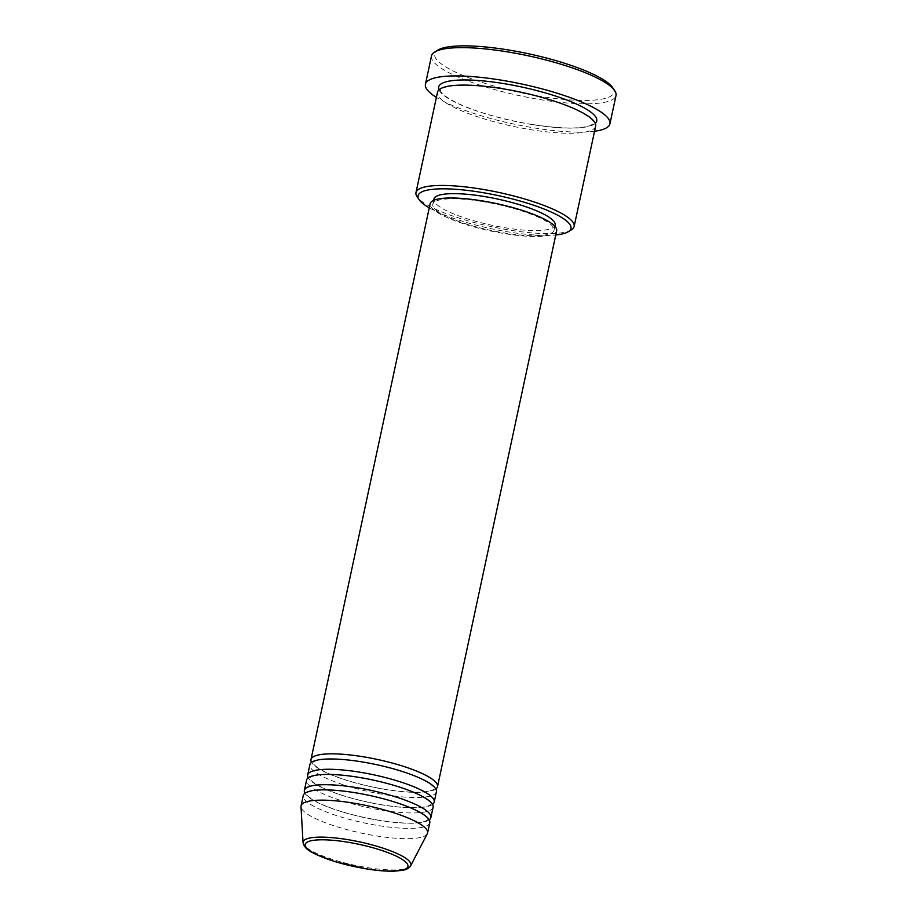 <?xml version="1.0" encoding="UTF-8"?>
<svg xmlns="http://www.w3.org/2000/svg" width="917" height="917" viewBox="0 0 917 917"><rect width="100%" height="100%" fill="white"/><g stroke="black" fill="none" stroke-linecap="round" stroke-linejoin="round"><path stroke-width="0.69" stroke-dasharray="4.58 3.44" d="M435.827 788.987A64.694 14.007 12.1 0 1 386.16 789.571A64.694 14.007 12.1 0 1 311.562 762.348M436.4 791.807A64.694 14.007 12.1 0 1 385.06 794.718A64.694 14.007 12.1 0 1 309.889 764.675M432.515 804.427A64.694 14.007 12.1 0 1 382.848 805.011A64.694 14.007 12.1 0 1 308.25 777.788M433.099 807.247A64.694 14.007 12.1 0 1 381.747 810.158A64.694 14.007 12.1 0 1 306.576 780.115M429.213 819.867A64.694 14.007 12.1 0 1 379.546 820.451A64.694 14.007 12.1 0 1 304.948 793.228M429.786 822.687A64.694 14.007 12.1 0 1 378.434 825.598A64.694 14.007 12.1 0 1 303.263 795.555M429.259 207.838A78.174 16.919 -167.9 0 0 508.912 232.024A78.174 16.919 -167.9 0 0 555.782 234.958M571.36 229.858A80.868 17.503 12.1 0 1 509.955 230.133A80.868 17.503 12.1 0 1 417.143 196.8M612.613 87.585A91.654 19.842 12.1 0 1 541.179 96.491A91.654 19.842 12.1 0 1 437.833 50.114M431.494 55.948A94.348 20.426 -167.9 0 0 541.122 99.758A94.348 20.426 -167.9 0 0 616.006 95.506M595.649 126.133A80.868 17.503 12.1 0 1 531.47 129.778A80.868 17.503 12.1 0 1 437.501 92.227M556.665 230.82A64.694 14.007 12.1 0 1 505.324 233.732A64.694 14.007 12.1 0 1 430.153 203.689M481.987 201.465A62.001 13.423 12.1 0 1 554.028 230.247A62.001 13.423 12.1 0 1 504.831 233.044A62.001 13.423 12.1 0 1 432.79 204.262A62.001 13.423 12.1 0 1 481.987 201.465M555.14 225.101A62.001 13.423 12.1 0 1 505.932 227.897A62.001 13.423 12.1 0 1 433.89 199.115M594.548 131.269A94.348 20.426 12.1 0 1 535.058 128.059A94.348 20.426 12.1 0 1 436.4 97.362M427.288 833.759A64.694 14.007 12.1 0 1 376.234 835.891A64.694 14.007 12.1 0 1 300.994 806.685M410.656 865.763A55.123 11.932 12.1 0 1 367.155 867.574A55.123 11.932 12.1 0 1 303.057 842.689M595.305 123.359A80.868 17.503 12.1 0 1 532.571 124.632A80.868 17.503 12.1 0 1 438.956 89.843M386.034 789.48C362.215 785.456 342.305 779.805 326.337 772.527C309.144 763.655 313.774 761.993 313.075 762.669L313.534 762.084C315.058 761.431 312.651 761.718 318.589 760.136C327.873 758.313 342.121 758.886 361.355 761.844C385.186 765.878 405.085 771.529 421.063 778.797C438.246 787.68 433.615 789.342 434.314 788.666L433.856 789.25C432.343 789.904 434.738 789.606 428.801 791.199C419.516 793.022 405.268 792.448 386.034 789.48M382.721 804.92C358.902 800.896 339.003 795.245 323.025 787.967C305.831 779.095 310.462 777.433 309.763 778.109L310.221 777.524C311.746 776.871 309.338 777.158 315.276 775.576C324.561 773.753 338.82 774.326 358.043 777.284C381.873 781.318 401.772 786.969 417.751 794.237C434.945 803.12 430.302 804.782 431.013 804.106L430.543 804.69C429.03 805.344 431.437 805.046 425.499 806.639C416.215 808.462 401.955 807.888 382.721 804.92M379.42 820.36C355.59 816.336 335.691 810.685 319.712 803.407C302.518 794.535 307.161 792.873 306.45 793.549L306.92 792.964C308.433 792.311 306.026 792.597 311.963 791.016C321.248 789.193 335.507 789.766 354.73 792.724C378.561 796.758 398.459 802.409 414.438 809.677C431.632 818.56 427.001 820.222 427.7 819.546L427.242 820.13C425.717 820.784 428.124 820.486 422.187 822.079C412.902 823.902 398.643 823.328 379.42 820.36M532.456 124.54C503.124 119.6 478.456 112.642 458.431 103.667C436.183 92.663 441.318 89.362 440.687 90.221C440.538 89.591 441.856 88.674 444.642 87.482C455.233 84.112 474.284 84.513 501.817 88.662C531.138 93.614 555.805 100.572 575.83 109.547C598.079 120.551 592.944 123.841 593.574 122.993C593.723 123.612 592.405 124.529 589.62 125.732C579.028 129.091 559.978 128.689 532.456 124.54M554.028 230.247L554.877 226.339M432.79 204.262L433.626 200.353"/><path stroke-width="1.38" d="M311.562 762.348A64.694 14.007 12.1 0 1 310.989 759.528A64.694 14.007 12.1 0 1 362.33 756.617A64.694 14.007 12.1 0 1 437.512 786.66A64.694 14.007 12.1 0 1 435.827 788.987M308.25 777.788A64.694 14.007 12.1 0 1 307.676 774.968L309.889 764.675A64.694 14.007 12.1 0 1 361.229 761.763A64.694 14.007 12.1 0 1 436.4 791.807L434.2 802.1A64.694 14.007 12.1 0 1 432.515 804.427M307.676 774.968A64.694 14.007 12.1 0 1 359.028 772.057A64.694 14.007 12.1 0 1 434.2 802.1M304.948 793.228A64.694 14.007 12.1 0 1 304.364 790.408L306.576 780.115A64.694 14.007 12.1 0 1 357.917 777.203A64.694 14.007 12.1 0 1 433.099 807.247L430.887 817.54A64.694 14.007 12.1 0 1 429.213 819.867M304.364 790.408A64.694 14.007 12.1 0 1 355.716 787.497A64.694 14.007 12.1 0 1 430.887 817.54M301.063 805.848L303.263 795.555A64.694 14.007 12.1 0 1 354.615 792.643A64.694 14.007 12.1 0 1 429.786 822.687L427.574 832.98A64.694 14.007 12.1 0 1 427.288 833.759L410.656 865.763A55.123 11.932 12.1 0 0 346.855 839.491A55.123 11.932 12.1 0 0 303.057 842.689L300.994 806.685A64.694 14.007 12.1 0 1 301.063 805.848A64.694 14.007 12.1 0 1 352.403 802.937A64.694 14.007 12.1 0 1 427.574 832.98M555.782 234.958A78.174 16.919 -167.9 0 0 568.265 231.76A78.174 16.919 -167.9 0 0 480.118 192.192A78.174 16.919 -167.9 0 0 419.195 199.803A78.174 16.919 -167.9 0 0 429.259 207.838M419.195 199.803L417.143 196.8A80.868 17.503 12.1 0 1 415.986 192.581A80.868 17.503 12.1 0 1 480.176 188.936A80.868 17.503 12.1 0 1 574.134 226.488A80.868 17.503 12.1 0 1 571.36 229.858L568.265 231.76M434.738 52.005L437.833 50.114A91.654 19.842 12.1 0 1 507.422 49.805A91.654 19.842 12.1 0 1 612.613 87.585L614.654 90.577A94.348 20.426 -167.9 0 0 506.379 51.696A94.348 20.426 -167.9 0 0 434.738 52.005A94.348 20.426 -167.9 0 0 431.494 55.948L425.431 84.249A94.348 20.426 12.1 0 1 500.304 79.997A94.348 20.426 12.1 0 1 609.931 123.806A94.348 20.426 12.1 0 1 594.548 131.269M609.931 123.806L616.006 95.506A94.348 20.426 -167.9 0 0 614.654 90.577M415.986 192.581L437.501 92.227A80.868 17.503 12.1 0 1 501.691 88.582A80.868 17.503 12.1 0 1 595.649 126.133L574.134 226.488M310.989 759.528L430.153 203.689A64.694 14.007 12.1 0 1 481.494 200.777A64.694 14.007 12.1 0 1 556.665 230.82L437.512 786.66M433.626 200.353L433.89 199.115A62.001 13.423 12.1 0 1 483.099 196.318A62.001 13.423 12.1 0 1 555.14 225.101L554.877 226.339M436.4 97.362A94.348 20.426 12.1 0 1 425.431 84.249M366.261 868.812A52.521 11.371 -167.9 0 0 407.079 863.55A52.521 11.371 -167.9 0 0 346.924 842.058A52.521 11.371 -167.9 0 0 306.106 847.331A52.521 11.371 -167.9 0 0 366.261 868.812M438.956 89.843A80.868 17.503 12.1 0 1 502.791 83.436A80.868 17.503 12.1 0 1 595.305 123.359M303.057 842.689C304.742 849.497 311.539 851.985 316.078 854.484L334.774 861.579L366.387 868.903C377.403 870.657 386.848 871.402 394.723 871.15L402.735 870.29C406.518 869.66 409.154 868.147 410.656 865.763"/></g></svg>
